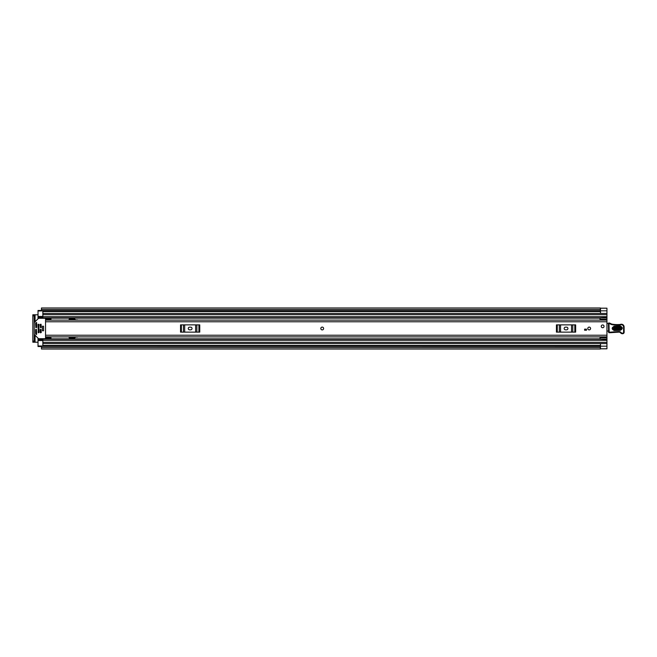 <?xml version="1.0" encoding="UTF-8"?>
<svg xmlns="http://www.w3.org/2000/svg" width="657" height="657" viewBox="0 0 657 657"><rect width="100%" height="100%" fill="white"/><g stroke="black" fill="none" stroke-linecap="round" stroke-linejoin="round"><path stroke-width="0.99" d="M600.055 320.016L606.945 320.016L600.055 320.008L600.055 317.873L606.945 317.873L606.945 348.826L600.375 348.826M42.861 316.978L38.016 316.978L38.016 317.931L42.861 317.931L42.861 313.43L606.945 313.43L600.49 313.43L600.49 308.215L606.945 308.215L606.945 317.873M35.059 321.774L35.059 314.777L38.016 314.777M38.016 342.223L35.059 342.223L35.059 335.226M41.457 346.526L38.016 346.526L38.016 345.993L42.861 345.993L42.861 343.57L606.945 343.57L600.49 343.57L600.49 348.785L606.945 348.768L600.49 348.768M600.49 308.215L606.945 308.174L600.375 308.174M41.457 310.687L600.49 310.745L41.457 310.687L41.457 309.496L600.375 309.496L600.375 310.687M600.375 346.313L41.457 346.239L600.375 346.313L600.375 349.007L41.457 349.007L41.457 346.313M600.375 309.496L600.375 307.993L41.457 307.993L41.457 309.496M35.059 314.777L32.85 314.777L34.246 314.777L34.246 315.853L32.85 315.853L32.85 314.777M34.246 342.223L32.85 342.223L32.85 341.147L34.246 341.147L34.246 342.223L35.059 342.223M32.85 341.147L32.85 315.853M34.246 341.147L34.246 315.853M322.209 327.104A1.396 1.396 0 0 0 320.813 328.5A1.396 1.396 0 0 0 322.209 329.896A1.396 1.396 0 0 0 323.614 328.5A1.396 1.396 0 0 0 322.209 327.104M589.181 327.104A1.396 1.396 0 0 0 587.785 328.5A1.396 1.396 0 0 0 589.181 329.896A1.396 1.396 0 0 0 590.586 328.5A1.396 1.396 0 0 0 589.181 327.104M602.641 324.952A1.396 1.396 0 0 0 601.237 326.348A1.396 1.396 0 0 0 602.641 327.744A1.396 1.396 0 0 0 604.038 326.348A1.396 1.396 0 0 0 602.641 324.952M50.934 319.54L45.547 319.54L45.547 318.489L50.934 318.489L50.934 320.107L45.547 320.115L45.547 336.893L606.945 336.893M586.496 330.225L584.607 330.225L584.607 329.149L586.496 329.149L586.496 330.225M51.197 336.885L45.547 336.885M50.934 337.46L45.547 337.46L45.547 338.511L50.934 338.511L50.934 336.893M565.505 327.153A1.347 1.347 0 0 0 564.158 328.5A1.347 1.347 0 0 0 565.505 329.847L566.58 329.847A1.347 1.347 0 0 0 567.927 328.5A1.347 1.347 0 0 0 566.58 327.153L565.505 327.153M556.438 324.87L557.267 324.87L557.267 332.13L556.438 332.13L556.438 324.87M574.826 332.13L574.826 324.87L575.655 324.87L575.655 332.13L559.321 332.13L559.321 324.87L557.267 324.87M559.321 324.87L560.561 324.87L560.561 332.13M571.524 332.13L571.524 324.87L560.561 324.87M571.524 324.87L572.773 324.87L572.773 332.13M574.826 324.87L572.773 324.87M559.321 332.13L557.267 332.13M189.61 327.153A1.347 1.347 0 0 0 188.263 328.5A1.347 1.347 0 0 0 189.61 329.847L190.686 329.847A1.347 1.347 0 0 0 192.033 328.5A1.347 1.347 0 0 0 190.686 327.153L189.61 327.153M180.544 324.87L181.373 324.87L181.373 332.13L180.544 332.13L180.544 324.87M198.923 332.13L198.923 324.87L199.761 324.87L199.761 332.13L183.426 332.13L183.426 324.87L181.373 324.87M183.426 324.87L184.666 324.87L184.666 332.13M195.63 332.13L195.63 324.87L184.666 324.87M195.63 324.87L196.878 324.87L196.878 332.13M198.923 324.87L196.878 324.87M183.426 332.13L181.373 332.13M606.945 331.604A1.076 1.076 0 0 0 606.986 331.596A0.542 0.542 0 0 1 607.766 331.038L609.146 331.21M608.456 323.408L606.945 323.375M614.213 326.981L620.134 326.767C621.982 327.638 622.023 328.574 620.233 329.584L614.32 329.798C612.472 328.927 612.431 327.991 614.213 326.981L614.188 326.233C611.462 327.777 611.511 329.214 614.344 330.545L620.265 330.331C622.992 328.787 622.943 327.35 620.101 326.02L614.188 326.233M620.101 326.02L620.142 327.055L614.229 327.268C612.809 328.065 612.841 328.812 614.311 329.51L620.224 329.288C621.637 328.492 621.612 327.744 620.142 327.055L620.2 328.541L614.279 328.763L614.254 328.015L620.167 327.802M610.747 332.22L610.788 332.664L618.91 332.122A2.152 2.152 0 0 1 620.643 332.894A2.316 2.316 0 0 0 622.508 333.723L622.696 333.715A1.503 1.503 0 0 0 624.15 332.171L624.101 326.89A2.694 2.694 0 0 0 620.643 324.336L620.241 324.451A30.665 30.665 0 0 1 612.48 324.213A5.379 5.379 0 0 1 610.64 323.564A5.379 5.379 0 0 0 609.096 322.973A0.542 0.542 0 0 0 608.448 323.507L608.62 332.196A0.542 0.542 0 0 0 609.179 332.721L610.788 332.664L610.739 332.122L609.162 332.179L608.982 323.499A4.845 4.845 0 0 1 610.378 324.032A5.921 5.921 0 0 0 612.398 324.747A31.199 31.199 0 0 0 620.348 324.985L620.799 324.854A2.152 2.152 0 0 1 623.559 326.89L623.608 332.179A0.969 0.969 0 0 1 622.68 333.181L622.483 333.189A1.774 1.774 0 0 1 621.054 332.549A2.694 2.694 0 0 0 618.894 331.58L610.739 332.122M609.096 322.973L608.448 323.507M623.559 326.89L624.101 326.89A2.694 2.694 0 0 0 620.643 324.336L620.348 324.985M624.15 332.171L623.608 332.179L624.15 332.171M613.531 332.319L613.49 331.785M609.211 322.998A5.379 5.379 0 0 1 610.64 323.564A5.379 5.379 0 0 0 612.48 324.213L612.398 324.747M604.038 326.348A1.396 1.396 0 0 1 602.641 327.744A1.396 1.396 0 0 1 601.237 326.348A1.396 1.396 0 0 1 602.641 324.952A1.396 1.396 0 0 1 604.038 326.348M320.813 328.5A1.396 1.396 0 0 1 322.209 327.104A1.396 1.396 0 0 1 323.614 328.5A1.396 1.396 0 0 1 322.209 329.896A1.396 1.396 0 0 1 320.813 328.5M590.586 328.5A1.396 1.396 0 0 1 589.181 329.896A1.396 1.396 0 0 1 587.785 328.5A1.396 1.396 0 0 1 589.181 327.104A1.396 1.396 0 0 1 590.586 328.5M599.948 320.107L600.055 319.458M38.016 317.931L38.016 318.817M77.731 320.107A0.542 0.542 0 0 0 77.304 319.893L75.777 319.893A0.542 0.542 0 0 1 75.391 319.729L74.906 319.236A0.542 0.542 0 0 0 74.52 319.08L69.231 319.08L68.96 320.107M68.96 336.893L69.231 337.92L74.52 337.92A0.542 0.542 0 0 0 74.906 337.764L75.391 337.271A0.542 0.542 0 0 1 75.777 337.107L77.304 337.107A0.542 0.542 0 0 0 77.731 336.893M38.016 338.183L38.016 340.022L42.861 340.022M600.055 337.542L599.948 336.893M606.945 343.57L42.861 343.57L42.861 339.069L600.055 339.069M42.861 316.994L38.016 316.994L38.016 310.474L41.457 310.474M38.016 345.993L38.016 340.006L42.861 340.006M38.016 339.069L42.861 339.069L38.016 339.069M606.945 339.127L600.055 339.127L600.055 336.984L606.945 336.992L600.055 336.984M600.055 339.127L606.945 339.48M600.055 337.805L606.945 337.805M600.055 317.873L606.945 317.52M606.945 319.195L600.055 319.195M42.861 310.835L38.016 311.007M606.945 313.43L42.861 313.43L42.861 311.007M43.559 326.217L42.377 326.217L42.377 330.783L43.559 330.783L43.559 326.217M36.398 329.305L35.593 329.576L35.593 333.748L36.209 334.479L36.669 334.29L36.398 329.305M45.547 338.183A0.542 0.542 0 0 1 45.013 338.725L38.779 338.725A0.542 0.542 0 0 1 38.393 338.569L34.41 334.577A0.542 0.542 0 0 1 34.246 334.199M35.864 327.695L36.669 327.424L36.669 322.71L36.209 322.521L35.593 323.252L35.864 327.695M34.246 322.801A0.542 0.542 0 0 1 34.41 322.423L38.393 318.431A0.542 0.542 0 0 1 38.779 318.275L45.013 318.275A0.542 0.542 0 0 1 45.547 318.817M40.972 329.305L40.167 329.576L40.438 332.803L41.243 332.532L40.972 329.305M40.972 324.197L40.167 324.468L40.438 327.695L41.243 327.424L40.972 324.197M38.82 324.197L38.016 324.468L38.287 332.803L39.092 332.532L38.82 324.197M43.559 330.75L43.559 326.25M42.861 311.549L600.49 311.549M42.861 345.451L600.49 345.451M600.49 346.182L606.945 346.182M600.375 347.504L41.457 347.504M600.49 310.818L606.945 310.818M45.547 321.774L606.945 321.774M45.547 335.226L606.945 335.226M608.62 332.196L609.179 332.721M610.64 323.564L610.378 324.032M620.643 324.336L620.799 324.854M622.508 333.674L622.483 333.189M620.643 332.894L621.054 332.549M618.91 332.122L618.894 331.58M620.233 329.584L620.265 330.331M614.32 329.798L614.344 330.545M620.2 328.541L620.224 329.288M614.229 327.268L614.254 328.015M614.279 328.763L614.311 329.51M38.016 318.144L600.055 318.144M38.016 338.856L600.055 338.856M38.016 325.059L39.092 325.059M40.167 325.059L41.243 325.059M38.016 331.941L39.092 331.941M40.167 331.941L41.243 331.941M42.861 314.67L606.945 314.67M42.861 316.69L606.945 316.69M38.016 317.561L42.861 317.561M42.861 342.33L606.945 342.33M42.861 340.31L606.945 340.31M38.016 339.439L42.861 339.439M600.055 337.411L606.945 337.411M606.945 319.589L600.055 319.589M42.861 340.548L38.016 340.548M38.016 316.452L42.861 316.452M41.457 346.165L600.375 346.165M600.375 310.835L41.457 310.835M45.547 320.107L606.945 320.107M42.861 317.931L600.055 317.931"/></g></svg>
